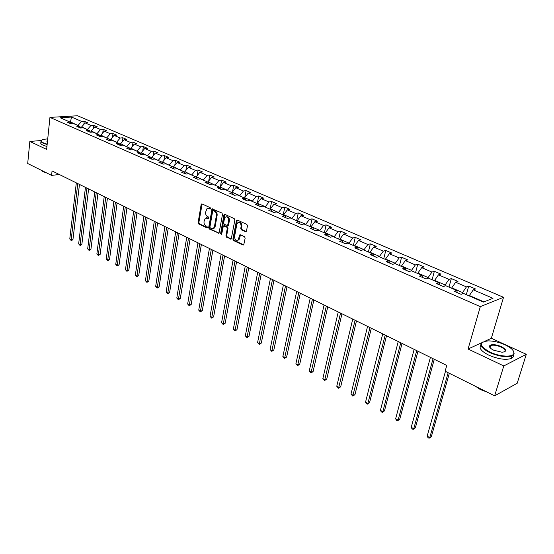 <?xml version="1.0" encoding="UTF-8"?>
<svg xmlns="http://www.w3.org/2000/svg" width="554" height="554" viewBox="0 0 554 554"><rect width="100%" height="100%" fill="white"/><g stroke="black" fill="none" stroke-linecap="round" stroke-linejoin="round"><path stroke-width="0.83" d="M210.582 208.602L210.167 207.646L202.058 203.941L201.13 204.599L198.117 222.611L198.706 223.961L206.725 227.777L207.376 227.334L206.967 226.378L205.922 225.88C204.481 224.993 203.851 223.546 204.038 221.538L205.285 218.179L208.761 218.408L208.56 217.05L207.508 216.559C206.06 215.672 205.43 214.225 205.617 212.203L206.905 208.789L208.865 208.581L209.924 209.066L210.582 208.602M490.463 346.499L489.424 346.575M245.477 231.717L246.482 231.06L247.465 225.817L246.842 224.405L237.257 220.028L236.558 220.125L232.902 239.134L233.518 240.526L242.991 245.034L243.732 244.916L245.159 238.13L244.543 236.717L240.45 234.806L239.73 234.91L238.158 239.979C235.942 240.858 234.757 239.709 234.591 236.53L236.807 224.377L237.59 222.874C239.806 222.043 240.983 223.207 241.129 226.371L240.755 228.407L241.371 229.813L245.477 231.717L246.218 231.565L242.112 229.661L241.371 229.813M468.061 349.02L503.787 365.945L494.632 395.84L517.201 383.25L526.3 354.318L491.336 338.286L503.538 297.297L480.318 306.639L468.061 349.02L481.44 342.85M41.086 140.529L29.84 141.443L46.64 149.4L49.95 117.4L480.318 306.639M29.84 141.443L27.7 163.506L51.577 175.389L59.326 174.503M494.632 395.84L445.139 371.215L446.766 365.439L52.055 170.916L51.577 175.389M222.514 214.398L221.912 213.013L212.099 208.886L208.671 227.618L209.26 228.982L219.01 233.22L222.514 214.398M224.862 214.363L234.245 218.65L234.854 220.049L231.24 239.009L226.551 237.209L225.942 235.824L227.272 228.414L226.662 227.029L223.359 225.88L221.697 234.134L221.496 234.522L220.61 233.615L223.892 215.028L224.862 214.363M503.538 297.297L77.553 115.758L49.95 117.4M468.753 286.051L466.44 286.889L455.651 282.249L457.978 281.432L451.33 278.586L448.989 279.382L438.463 274.86L440.825 274.078L434.343 271.301L431.968 272.062L421.698 267.651L424.087 266.903L417.758 264.189L415.355 264.923L405.334 260.609L407.751 259.902L401.574 257.25L399.143 257.949L389.358 253.739L391.803 253.06L385.771 250.477L383.313 251.142L373.756 247.036L376.228 246.385L370.335 243.857L367.856 244.494L358.521 240.484L361.014 239.861L355.252 237.396L352.753 238.005L343.632 234.079L346.146 233.49L340.516 231.08L338.002 231.655L329.083 227.826L331.617 227.258L326.112 224.903L323.578 225.457L314.859 221.711L317.407 221.171L312.034 218.865L309.478 219.391L300.954 215.728L303.516 215.215L298.26 212.958L295.691 213.463L287.353 209.876L289.929 209.391L284.784 207.182L282.201 207.667L274.043 204.156L276.64 203.692L271.599 201.531L269.002 201.988L261.024 198.561L263.628 198.117L258.697 195.998L256.093 196.435L248.282 193.076L250.9 192.653L246.073 190.59L243.448 190.998L235.803 187.716L238.428 187.314L233.705 185.285L231.073 185.68L223.587 182.46L226.226 182.079L221.593 180.092L218.955 180.466L211.621 177.315L214.266 176.955L209.731 175.009L207.085 175.362L199.904 172.273L202.549 171.934L198.11 170.03L195.458 170.362L188.415 167.336L191.075 167.01L186.719 165.14L184.06 165.466L177.162 162.495L179.821 162.19L175.556 160.355L172.89 160.66L166.131 157.752L168.797 157.461L164.614 155.667L161.941 155.951L155.314 153.098L157.987 152.821L153.88 151.069L151.207 151.339L144.705 148.541L147.378 148.278L143.354 146.554L140.681 146.81L134.303 144.068L136.983 143.818L133.036 142.129L130.356 142.371L124.096 139.677L126.776 139.449L122.905 137.787L120.225 138.015L114.082 135.37L116.769 135.155L112.968 133.528L110.281 133.736L104.256 131.146L106.943 130.945L103.21 129.345L100.523 129.546L94.616 126.998L97.296 126.811L93.64 125.239L90.953 125.426L85.143 122.933L87.83 122.753L84.236 121.208L81.549 121.381L71.501 117.06L60.164 117.746L70.213 122.122L67.45 122.302L71.044 123.874L73.807 123.687L79.61 126.215L76.847 126.409L80.51 128.009L83.273 127.815L89.187 130.391L86.424 130.599L90.157 132.226L92.92 132.018L98.944 134.643L96.188 134.857L99.99 136.519L102.746 136.298L108.889 138.971L106.133 139.206L110.011 140.903L112.767 140.661L119.034 143.389L116.271 143.638L120.225 145.363L122.981 145.106L129.366 147.89L126.61 148.153L130.64 149.912L133.396 149.649L139.906 152.482L137.157 152.759L141.263 154.559L144.019 154.275L150.66 157.163L147.911 157.461L152.101 159.296L154.85 158.991L161.623 161.941L158.88 162.253L163.16 164.123L165.902 163.804L172.813 166.816L170.078 167.149L174.441 169.053L177.183 168.714L184.24 171.788L181.504 172.135L185.957 174.088L188.692 173.727L195.894 176.871L193.166 177.232L197.716 179.226L200.444 178.852L207.798 182.051L205.077 182.439L209.724 184.468L212.438 184.073L219.952 187.349L217.237 187.751L221.988 189.828L224.695 189.413L232.368 192.757L229.661 193.18L234.515 195.299L237.216 194.863L245.048 198.277L242.354 198.727L247.313 200.894L249.999 200.437L258.012 203.927L255.332 204.398L260.394 206.607L263.074 206.13L271.259 209.696L268.593 210.195L273.773 212.452L276.439 211.947L284.804 215.596L282.152 216.115L287.45 218.428L290.102 217.902L298.661 221.628L296.016 222.175L301.438 224.543L304.07 223.989L312.83 227.805L310.205 228.373L315.752 230.796L318.37 230.215L327.331 234.113L324.72 234.716L330.399 237.195L332.996 236.586L342.164 240.581L339.581 241.212L345.384 243.746L347.967 243.109L357.358 247.195L354.789 247.853L360.737 250.456L363.292 249.785L372.911 253.974L370.37 254.66L376.464 257.326L378.991 256.62L388.846 260.913L386.325 261.633L392.571 264.362L395.078 263.628L405.168 268.025L402.675 268.78L409.074 271.578L411.553 270.802L421.899 275.31L419.44 276.107L425.998 278.967L428.45 278.163L439.052 282.782L436.621 283.613L443.352 286.55L445.769 285.705L456.648 290.441L454.245 291.314L461.15 294.326L463.532 293.44L483.413 302.103L492.984 298.301L473.268 289.825L475.567 288.973L468.753 286.051L466.323 294.659M451.669 288.274L451.78 287.865L462.562 292.554L462.174 293.945M462.562 292.554L466.44 286.889M451.78 287.865L455.651 282.249M456.648 290.441L457.396 292.685M434.495 280.795L434.606 280.386L445.125 284.964L444.834 286.03M445.125 284.964L448.989 279.382M434.606 280.386L438.463 274.86M439.052 282.782L439.855 285.026M417.751 273.503L417.854 273.094L428.117 277.561L427.91 278.337M428.117 277.561L431.968 272.062M417.854 273.094L421.698 267.651M421.899 275.31L422.75 277.547M401.401 266.384L401.505 265.982L411.518 270.338L411.387 270.858M411.518 270.338L415.355 264.923M401.505 265.982L405.334 260.609M405.168 268.025L406.061 270.262M385.446 259.431L385.542 259.037L395.321 263.288L395.224 263.69M395.321 263.288L399.143 257.949M385.542 259.037L389.358 253.739M388.846 260.913L389.781 263.143M369.864 252.645L369.961 252.25L379.511 256.405L379.414 256.8M379.511 256.405L383.313 251.142M369.961 252.25L373.756 247.036M372.911 253.974L373.888 256.204M354.65 246.018L354.74 245.63L364.061 249.688L363.971 250.076M364.061 249.688L367.856 244.494M354.74 245.63L358.521 240.484M357.358 247.195L358.376 249.425M339.782 239.543L339.865 239.155L348.978 243.123L348.888 243.511M348.978 243.123L352.753 238.005M339.865 239.155L343.632 234.079M342.164 240.581L343.224 242.797M325.253 233.213L325.337 232.832L334.242 236.703L334.152 237.091M334.242 236.703L338.002 231.655M325.337 232.832L329.083 227.826M327.331 234.113L328.418 236.329M311.05 227.022L311.126 226.648L319.831 230.436L319.748 230.817M319.831 230.436L323.578 225.457M311.126 226.648L314.859 221.711M312.83 227.805L313.952 230.014M297.159 220.977L297.235 220.603L305.746 224.308L305.669 224.682M305.746 224.308L309.478 219.391M297.235 220.603L300.954 215.728M298.661 221.628L299.811 223.837M283.579 215.063L283.655 214.689L291.979 218.311L291.903 218.685M291.979 218.311L295.691 213.463M283.655 214.689L287.353 209.876M284.804 215.596L285.989 217.791M270.29 209.273L270.359 208.906L278.503 212.445L278.433 212.819M278.503 212.445L282.201 207.667M270.359 208.906L274.043 204.156M271.259 209.696L272.471 211.884M257.291 203.609L257.361 203.242L265.324 206.711L265.255 207.078M265.324 206.711L269.002 201.988M257.361 203.242L261.024 198.561M258.012 203.927L259.251 206.109M244.563 198.069L244.633 197.702L252.43 201.102L252.361 201.462M252.43 201.102L256.093 196.435M244.633 197.702L248.282 193.076M245.048 198.277L246.315 200.458M232.105 192.64L232.174 192.28L239.806 195.604L239.743 195.964M239.806 195.604L243.448 190.998M232.174 192.28L235.803 187.716M232.368 192.757L233.656 194.925M219.91 187.328L219.973 186.975L227.452 190.223L227.389 190.583M227.452 190.223L231.073 185.68M219.973 186.975L223.587 182.46M219.952 187.349L221.261 189.51M207.937 182.28L208.027 181.774L215.284 185.313M215.347 184.96L218.955 180.466M208.027 181.774L211.621 177.315M207.798 182.051L209.128 184.212M196.206 177.37L196.324 176.678L203.436 180.154M203.491 179.801L207.085 175.362M196.324 176.678L199.904 172.273M195.894 176.871L197.245 179.018M184.717 172.543L184.856 171.685L191.829 175.099M191.885 174.745L195.458 170.362M184.856 171.685L188.415 167.336M184.24 171.788L185.604 173.928M173.457 167.807L173.617 166.796L180.452 170.14M180.507 169.794L184.06 165.466M173.617 166.796L177.162 162.495M172.813 166.816L174.205 168.949M162.426 163.153L162.599 162.003L169.302 165.286M169.351 164.94L172.89 160.66M162.599 162.003L166.131 157.752M161.623 161.941L163.028 164.067M151.616 158.589L151.803 157.301L158.368 160.522M158.423 160.182L161.941 155.951M151.803 157.301L155.314 153.098M150.66 157.163L152.08 159.282M141.014 154.109L141.215 152.689L147.655 155.854M147.703 155.515L151.207 151.339M141.215 152.689L144.705 148.541M139.906 152.482L141.318 154.552M130.619 149.705L130.827 148.174L137.15 151.277M137.191 150.944L140.681 146.81M130.827 148.174L134.303 144.068M129.366 147.89L130.758 149.905M120.426 145.342L120.64 143.735L126.838 146.789M126.887 146.457L130.356 142.371M120.64 143.735L124.096 139.677M119.034 143.389L120.398 145.349M110.454 140.861L110.641 139.386L116.728 142.385M116.769 142.053L120.225 138.015M110.641 139.386L114.082 135.37M108.889 138.971L110.239 140.882M100.669 136.464L100.835 135.121L106.804 138.064M106.846 137.738L110.281 133.736M100.835 135.121L104.256 131.146M98.944 134.643L100.274 136.499M91.057 132.157L91.209 130.931L97.068 133.826M97.109 133.5L100.523 129.546M91.209 130.931L94.616 126.998M89.187 130.391L90.503 132.198M81.625 127.932L81.757 126.818L87.511 129.664M87.553 129.338L90.953 125.426M81.757 126.818L85.143 122.933M79.61 126.215L80.905 127.981M70.42 122.413L70.476 121.908L78.135 125.571M78.169 125.252L81.549 121.381M69.811 121.949L70.476 121.908L71.501 117.06M70.213 122.122L71.487 123.847M503.787 365.945L526.3 354.318M483.981 301.882L469.39 295.524L469.273 295.94M469.39 295.524L473.268 289.825M83.862 124.401L84.236 121.208M93.231 128.59L93.64 125.239M102.774 132.87L103.21 129.345M112.49 137.233L112.968 133.528M122.386 141.685L122.905 137.787M132.475 146.228L133.036 142.129M142.752 150.861L143.354 146.554M153.223 155.598L153.88 151.069M163.901 160.438L164.614 155.667M174.78 165.383L175.556 160.355M185.881 170.431L186.719 165.14M197.196 175.597L198.11 170.03M208.74 180.881L209.731 175.009M220.52 186.289L221.593 180.092M232.535 191.822L233.705 185.285M244.799 197.487L246.073 190.59M257.264 203.595L258.697 195.998M270.11 209.197L271.599 201.531M283.233 214.91L284.784 207.182M296.653 220.755L298.26 212.958M310.365 226.724L312.034 218.865M324.381 232.832L326.112 224.903M338.723 239.079L340.516 231.08M353.39 245.47L355.252 237.396M368.396 252.008L370.335 243.857M383.756 258.697L385.771 250.477M399.489 265.546L401.574 257.25M415.59 272.561L417.758 264.189M432.092 279.749L434.343 271.301M448.996 287.111L451.33 278.586M491.336 338.286L485.075 341.174M210.492 208.858L208.117 208.394M206.49 217.77L208.893 218.241M202.113 203.969L198.872 222.473L199.454 223.823L207.307 227.556M212.771 208.837L209.419 227.479L210.008 228.837L219.079 233.151L218.345 233.303M213.332 210.631L212.667 211.095L209.924 227.029L210.34 227.985L211.455 228.511L213.525 228.262L214.474 226.461L216.372 215.534C216.566 213.491 215.922 212.03 214.453 211.143L213.332 210.631L214.079 210.499L213.283 210.61M213.034 228.567L214.273 228.116L215.222 226.316L214.474 226.461M214.079 210.499L215.201 211.012C216.676 211.898 217.313 213.359 217.12 215.402L215.222 226.316M230.533 239.106L231.281 238.954L227.292 237.057L226.551 237.209M223.954 225.762L224.772 225.651L227.41 226.877L228.019 228.269L226.69 235.672L227.292 237.057M224.882 214.37L221.351 233.469L221.635 234.342M228.657 220.679C228.532 217.604 227.396 216.441 225.243 217.189L224.432 218.726L223.678 222.985L224.28 224.37L227.597 225.506L228.657 220.679L229.404 220.534C229.398 217.812 228.393 216.566 226.392 216.794M227.736 225.485L228.636 224.799L227.895 224.945M229.404 220.534L228.636 224.799M238.788 222.438C240.845 222.196 241.869 223.463 241.869 226.219L241.496 228.255L242.112 229.661M237.708 240.291L238.899 239.82L239.626 238.393L238.878 238.552M240.429 234.799L239.626 238.393M237.257 220.028L233.649 238.975L234.259 240.367L243.732 244.875L242.991 245.034M76.32 182.875L69.776 238.989L71.182 239.771L72.962 239.453L79.457 184.42M72.962 239.453L71.882 240.401L71.168 240.526L71.182 239.771L77.768 183.589M71.168 240.526L69.776 238.989M47.727 138.895L43.247 139.359C40.47 140.21 40.546 141.388 43.489 142.904L47.18 144.178M47.138 144.532L43.233 143.195C41.058 142.129 40.407 141.173 41.287 140.321L41.585 140.107M41.502 170.376L39.673 169.469M46.453 172.841L42.907 171.657L41.287 170.286M46.938 146.498L43.032 145.162C40.858 144.095 40.213 143.133 41.086 142.274M47.388 142.149L46.924 141.623L47.519 140.875M47.471 141.339L47.222 142.018M505.013 344.796C499.244 342.261 493.69 340.952 488.344 340.869C478.594 342.095 479.113 345.834 489.902 352.088C499.639 356.831 513.274 357.51 513.87 353.341C514.147 350.62 511.197 347.774 505.013 344.796M513.309 350.883L514.16 353.819L511.834 355.966C506.044 357.517 498.635 356.374 489.604 352.538C480.9 347.94 478.711 344.366 483.04 341.825M501.301 346.589C506.841 349.733 507.09 351.617 502.049 352.247L493.746 350.232C490.726 348.75 489.286 347.351 489.424 346.035C491.093 344.006 495.047 344.186 501.301 346.589M504.375 351.956C506.079 350.689 504.957 349.048 501.01 347.033C496.82 345.274 493.399 344.761 490.761 345.502L489.715 346.506L489.937 347.573M480.955 389.033L477.132 387.135M486.634 391.858L480.394 389.594L475.831 386.484M513.329 355.114C513.697 356.658 512.928 357.815 511.03 358.59C505.234 360.155 497.831 359.013 488.815 355.169C481.301 351.312 478.649 348.002 480.865 345.253M489.729 347.275L490.255 347.192M85.455 187.377L78.647 243.885L80.081 244.681L81.86 244.349L88.612 188.935M81.86 244.349L80.766 245.304L80.053 245.436L80.081 244.681L86.93 188.104M80.053 245.436L78.647 243.885M94.748 191.961L87.677 248.871L89.139 249.674L90.918 249.335L97.926 193.526M90.918 249.335L89.097 250.436L89.139 249.674L96.258 192.702M89.097 250.436L87.677 248.871M104.221 196.628L96.867 253.94L98.356 254.757L100.135 254.404L107.421 198.207M100.135 254.404L98.3 255.519L98.356 254.757L105.752 197.383M98.3 255.519L96.867 253.94M113.868 201.379L106.23 259.099L107.746 259.937L109.519 259.57L117.088 202.965M109.519 259.57L108.383 260.546L107.67 260.692L107.746 259.937L115.426 202.148M107.67 260.692L106.23 259.099M123.687 206.22L115.758 264.355L117.303 265.207L119.075 264.833L126.935 207.819M119.075 264.833L117.213 265.968L125.28 207.009M117.213 265.968L115.758 264.355M133.701 211.157L125.46 269.715L127.032 270.581L128.812 270.186L136.97 212.764M128.812 270.186L126.935 271.335L135.321 211.953M126.935 271.335L125.46 269.715M143.901 216.185L135.342 275.165L136.949 276.051L138.722 275.643L147.191 217.805M138.722 275.643L136.831 276.806L145.557 216.995M136.831 276.806L135.342 275.165M154.296 221.302L145.418 280.719L147.045 281.619L148.818 281.203L157.613 222.937M148.818 281.203L146.914 282.374L155.986 222.133M146.914 282.374L145.418 280.719M164.898 226.531L155.674 286.383L157.336 287.297L159.109 286.861L168.236 228.172M159.109 286.861L157.191 288.052L166.615 227.375M157.191 288.052L155.674 286.383M175.701 231.856L166.131 292.152L167.827 293.087L169.593 292.637L179.067 233.511M169.593 292.637L167.661 293.835L177.453 232.715M167.661 293.835L166.131 292.152M186.719 237.285L176.795 298.031L178.52 298.98L180.285 298.516L190.105 238.954M180.285 298.516L178.34 299.735L188.505 238.165M178.34 299.735L176.795 298.031M197.958 242.825L187.661 304.021L189.42 304.998L191.178 304.513L201.372 244.501M191.178 304.513L189.219 305.746L199.786 243.718M189.219 305.746L187.661 304.021M209.426 248.476L198.741 310.136L200.534 311.126L202.293 310.628L212.861 250.166M202.293 310.628L200.313 311.874L211.289 249.39M200.313 311.874L198.741 310.136M221.129 254.238L210.042 316.369L211.87 317.38L213.622 316.867L224.585 255.948M213.622 316.867L211.635 318.128L223.027 255.172M211.635 318.128L210.042 316.369M233.068 260.124L221.565 322.733L223.435 323.765L225.18 323.231L236.558 261.841M225.18 323.231L223.179 324.499L235.007 261.079M223.179 324.499L221.565 322.733M245.256 266.135L233.331 329.221L235.235 330.267L236.974 329.72L248.767 267.866M236.974 329.72L234.951 331.008L247.236 267.104M234.951 331.008L233.331 329.221M257.707 272.263L245.332 335.842L247.278 336.915L249.009 336.34L261.246 274.008M249.009 336.34L246.973 337.649L259.722 273.261M246.973 337.649L245.332 335.842M270.414 278.53L257.582 342.601L259.57 343.695L261.294 343.106L273.981 280.289M261.294 343.106L259.237 344.422L272.478 279.548M259.237 344.422L257.582 342.601M283.399 284.929L270.089 349.498L272.118 350.62L273.835 350.003L286.993 286.695M273.835 350.003L271.765 351.347L285.504 285.968M271.765 351.347L270.089 349.498M296.667 291.466L282.859 356.541L284.929 357.683L286.64 357.053L300.282 293.246M286.64 357.053L284.555 358.41L298.821 292.526M284.555 358.41L282.859 356.541M310.219 298.149L295.905 363.736L298.017 364.906L299.721 364.255L313.869 299.943M299.721 364.255L297.616 365.626L312.421 299.229M297.616 365.626L295.905 363.736M324.076 304.977L309.229 371.09L311.39 372.281L313.079 371.609L327.753 306.784M313.079 371.609L310.96 372.994L326.327 306.085M310.96 372.994L309.229 371.09M338.245 311.957L322.844 378.604L325.053 379.822L326.735 379.123L341.95 313.779M326.735 379.123L324.596 380.529L340.551 313.093M324.596 380.529L322.844 378.604M352.739 319.097L336.763 386.276L339.02 387.523L340.689 386.803L356.464 320.939M340.689 386.803L338.536 388.229L355.093 320.26M338.536 388.229L336.763 386.276M367.558 326.403L350.987 394.129L353.3 395.404L354.955 394.649L371.319 328.259M354.955 394.649L352.78 396.096L369.968 327.594M352.78 396.096L350.987 394.129M382.731 333.882L365.536 402.156L367.898 403.457L369.539 402.682L386.512 335.745M369.539 402.682L367.35 404.15L367.898 403.457L385.189 335.094M367.35 404.15L366.402 403.624L365.536 402.156M398.25 341.527L380.418 410.362L382.835 411.698L384.462 410.895L402.066 343.411M384.462 410.895L382.253 412.377L382.835 411.698L400.771 342.774M382.253 412.377L381.284 411.844L380.418 410.362M414.143 349.359L395.639 418.762L398.111 420.126L399.725 419.295L417.986 351.257M399.725 419.295L397.495 420.798L398.111 420.126L416.726 350.634M397.495 420.798L396.505 420.257L395.639 418.762M430.416 357.385L411.22 427.356L413.748 428.754L415.341 427.889L434.294 359.29M415.341 427.889L413.097 429.419L413.748 428.754L433.062 358.687M413.097 429.419L412.086 428.858L411.22 427.356M445.458 371.374L427.169 436.15L429.759 437.584L431.331 436.691L449.349 373.306M431.331 436.691L429.066 438.242L429.759 437.584L448.158 372.717M429.066 438.242L428.034 437.674L427.169 436.15M209.62 208.456L208.865 208.581M208.803 218.366L208.318 218.456M208.02 217.833L207.265 217.964M207.217 227.68L206.725 227.777M199.454 223.823L198.706 223.961M198.872 222.473L198.117 222.611M201.878 204.474L201.13 204.599M210.395 208.983L209.924 209.066M210.008 228.837L209.26 228.982M209.419 227.479L208.671 227.618M212.535 209.35L211.78 209.481M217.12 215.402L216.372 215.534M215.201 211.012L214.453 211.143M226.69 235.672L225.942 235.824M228.019 228.269L227.272 228.414M227.41 226.877L226.662 227.029M224.772 225.651L224.024 225.797M221.351 233.469L220.61 233.615M224.64 214.89L223.892 215.028M241.496 228.255L240.755 228.407M241.869 226.219L241.129 226.371M240.194 235.298L239.453 235.45M234.259 240.367L233.518 240.526M233.649 238.975L232.902 239.134M237.008 220.547L236.26 220.693M201.981 203.914L201.462 203.997M212.66 208.789L212.099 208.886M214.273 228.116L213.525 228.262M228.345 225.36L227.597 225.506M224.799 214.336L224.204 214.446M238.899 239.82L238.158 239.979M240.381 234.778L239.73 234.91M237.195 220L236.558 220.125M47.339 141.436L47.27 142.059M511.03 358.59L511.834 355.966M490.761 345.502L490.089 347.753M489.715 346.506L489.424 346.035M513.87 353.341L514.16 353.819"/></g></svg>
